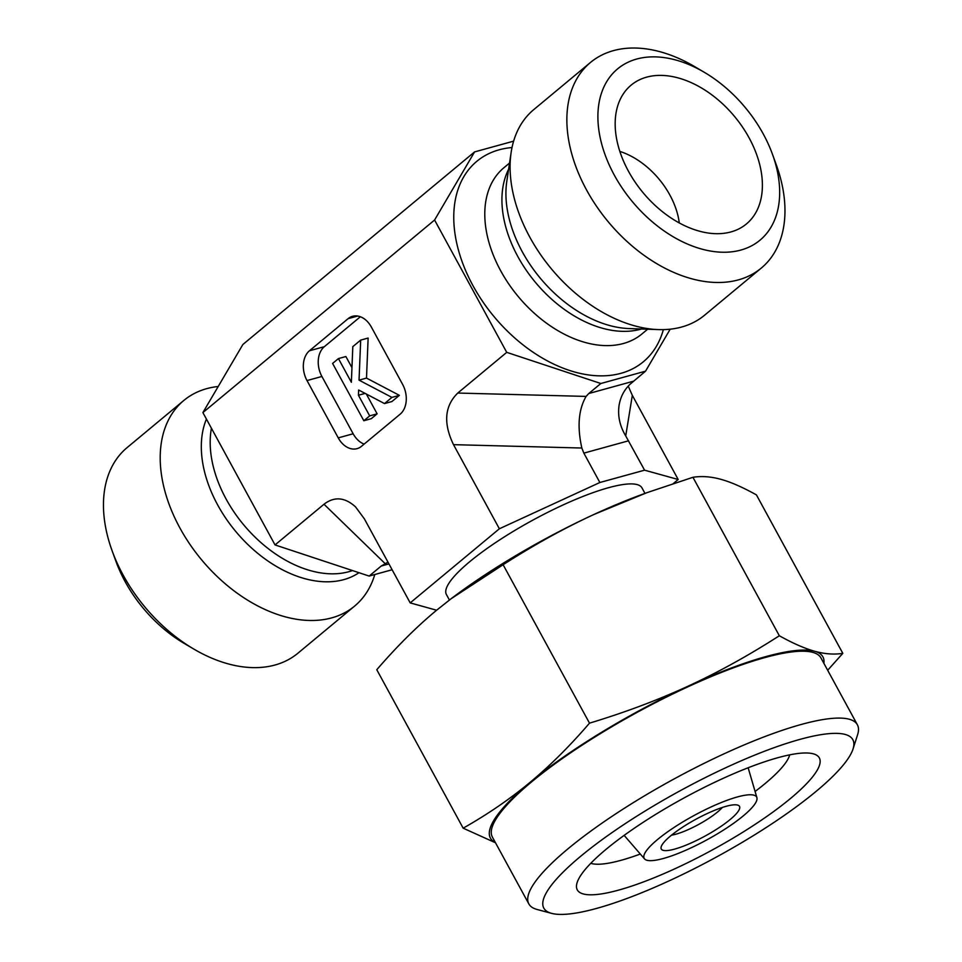 <?xml version="1.0" encoding="UTF-8"?>
<svg xmlns="http://www.w3.org/2000/svg" width="962" height="962" viewBox="0 0 962 962"><rect width="100%" height="100%" fill="white"/><g stroke="black" fill="none" stroke-linecap="round" stroke-linejoin="round"><path stroke-width="1.44" d="M670.598 835.918A44.553 9.572 -28.6 0 1 737.553 805.062A44.553 9.572 -28.6 0 1 704.978 836.11A44.553 9.572 -28.6 0 1 661.231 846.668A44.553 9.572 -28.6 0 1 670.598 835.918M671.536 835.148A33.417 7.179 151.4 0 0 722.294 807.479M644.973 493.386L641.967 487.878A111.376 23.918 151.4 0 0 573.087 500.505A111.376 23.918 151.4 0 0 469.684 561.736A111.376 23.918 151.4 0 0 446.404 594.516L449.41 600.023M737.421 796.945A64.057 13.757 151.4 0 0 657.551 839.525A64.057 13.757 151.4 0 0 644.528 858.898A64.057 13.757 151.4 0 0 706.986 839.79A64.057 13.757 151.4 0 0 756.89 797.642A64.057 13.757 151.4 0 0 737.421 796.945M436.604 610.221L410.197 602.897L499.374 528.775L599.867 482.503L644.576 470.177L678.186 479.497L673.34 483.525M678.186 479.497L632.323 395.37L628.222 386.099M644.576 470.177L625.721 435.93L632.323 395.37M374.795 574.518A133.646 88.191 -129.7 0 1 354.689 606.024L297.943 653.186A133.646 88.191 -129.7 0 1 193.831 649.073A133.646 88.191 -129.7 0 1 112.097 550.733A133.646 88.191 -129.7 0 1 127.092 447.619L183.826 400.457A133.646 88.191 -129.7 0 1 218.218 386.483M112.097 550.733L115.957 561.375A111.376 73.485 50.3 0 0 184.079 643.337L193.831 649.073M354.689 606.024A133.646 88.191 -129.7 0 1 179.858 527.885A133.646 88.191 -129.7 0 1 183.826 400.457M202.886 412.59L434.583 220.021L474.579 151.912L242.881 344.492L202.886 412.59L275.036 544.925L369.143 576.07L392.111 569.745M474.579 151.912L513.624 141.149M679.268 222.919A66.823 44.096 50.3 0 0 669.901 195.082A66.823 44.096 50.3 0 0 619.829 151.407M628.439 171.188A90.212 59.524 -129.7 0 1 623.58 93.494A90.212 59.524 -129.7 0 1 749.133 137.927A90.212 59.524 -129.7 0 1 736.892 229.822A90.212 59.524 -129.7 0 1 628.439 171.188M704.352 72.33L694.588 66.582A133.646 88.191 50.3 0 0 590.476 62.47A133.646 88.191 50.3 0 0 608.092 221.621A133.646 88.191 50.3 0 0 761.339 268.037A133.646 88.191 50.3 0 0 776.334 164.935L772.474 154.293A111.376 73.485 -129.7 0 1 707.719 250.517A111.376 73.485 -129.7 0 1 597.907 118.386A111.376 73.485 -129.7 0 1 704.352 72.33A111.376 73.485 -129.7 0 1 763.287 134.019A111.376 73.485 -129.7 0 1 772.474 154.293M590.476 62.47L533.742 109.632A133.646 88.191 50.3 0 0 511.147 152.405A133.646 88.191 50.3 0 0 658.417 329.593A133.646 88.191 50.3 0 0 704.593 315.199L761.339 268.037M670.201 329.184L645.538 371.176L600.841 383.501L506.733 352.357L434.583 220.021M625.721 435.93C619.756 425.974 617.544 415.704 619.119 405.122C620.526 396.873 624.146 389.935 629.978 384.319L645.538 371.176M633.477 381.205L588.768 393.53L600.841 383.501M499.374 528.775L453.511 444.66C443.169 423.22 444.588 406.012 457.768 393.049L506.733 352.357M588.768 393.53L586.098 396.416C578.511 409.523 577.092 426.731 581.842 448.027L583.85 453.126L628.559 440.8M387.975 562.157L381.217 566.041L369.143 576.07M410.197 602.897L364.333 518.783L355.531 506.89C344.865 497.198 334.355 496.308 324.002 504.232L275.036 544.925M360.678 340.103L359.042 380.146L391.919 397.402L384.511 403.571L358.646 389.995L358.429 395.238L369.685 415.885L363.84 420.743L332.599 363.444L338.444 358.585L351.358 382.275L352.813 346.633L360.678 340.103L368.133 338.047L366.498 378.09L359.042 380.146M366.498 378.09L399.374 395.346L391.919 397.402M399.374 395.346L391.955 401.515L384.511 403.571M365.127 393.398L358.429 395.238M366.342 394.035L377.128 413.828L369.685 415.885M377.128 413.828L371.284 418.686L363.84 420.743M351.96 367.652L345.887 356.529L338.444 358.585M360.353 316.751L324.362 346.669A22.27 16.041 -105.4 0 0 321.909 376.467L353.15 433.766L338.251 437.878A22.27 16.041 -105.4 0 0 357.046 448.653A22.27 16.041 -105.4 0 0 361.532 446.272L400.156 414.177A22.27 16.041 -105.4 0 0 402.609 384.379L371.368 327.08A22.27 16.041 -105.4 0 0 352.573 316.306A22.27 16.041 -105.4 0 0 348.088 318.675L357.648 316.041M324.362 346.669L309.463 350.769L348.088 318.675M353.15 433.766A22.27 16.041 -105.4 0 0 364.165 444.095M309.463 350.769A22.27 16.041 -105.4 0 0 307.01 380.567L321.909 376.467M338.251 437.878L307.01 380.567M599.867 482.503L583.85 453.126M853.017 749.013L857.599 734.715A187.109 40.176 151.4 0 0 857.382 724.771A187.109 40.176 151.4 0 0 673.881 779.064A187.109 40.176 151.4 0 0 528.835 903.907A187.109 40.176 151.4 0 0 537.085 909.475L551.575 913.359A175.974 37.783 -28.6 0 1 680.23 790.716A175.974 37.783 -28.6 0 1 853.017 749.013A175.974 37.783 -28.6 0 1 669.107 880.855A175.974 37.783 -28.6 0 1 551.575 913.359M857.382 724.771L820.935 657.912A187.109 40.176 151.4 0 0 637.421 712.205A187.109 40.176 151.4 0 0 492.376 837.048L528.835 903.907M675.432 868.518A137.843 29.594 151.4 0 0 790.656 798.352A137.843 29.594 151.4 0 0 813.263 753.811A137.843 29.594 151.4 0 0 684.15 797.895A137.843 29.594 151.4 0 0 577.14 882.539A137.843 29.594 151.4 0 0 675.432 868.518M495.514 842.784L463.167 828.174C487.614 814.345 509.896 799.085 530.002 782.395A189.334 40.657 151.4 0 0 495.358 842.508M589.502 723.159C625.023 712.409 657.876 700.083 688.083 686.183A189.334 40.657 151.4 0 0 530.002 782.395C550.096 765.68 569.925 745.935 589.502 723.159L503.114 564.718L451.166 598.689L436.279 610.497C416.546 626.851 396.717 646.596 376.779 669.72L463.167 828.174M688.083 686.183C718.277 672.27 748.689 655.459 779.328 635.75C792.832 643.289 804.629 648.46 814.742 651.274A189.334 40.657 151.4 0 0 688.083 686.183M823.917 663.371A189.334 40.657 151.4 0 0 814.742 651.274C824.831 654.052 834.186 654.749 842.808 653.342L827.669 670.261M779.328 635.75L692.941 477.296L646.885 492.688L594.36 514.285C564.718 527.897 534.307 544.708 503.114 564.718M842.808 653.342L756.421 494.889C742.712 487.265 730.904 482.082 721.019 479.365C711.086 476.599 701.731 475.901 692.941 477.296M640.319 854.04A115.56 24.82 -28.6 0 1 590.776 863.311M789.718 754.857A115.56 24.82 -28.6 0 1 755.086 791.473M451.166 598.689L451.948 598.087A189.334 40.657 -28.6 0 1 594.36 514.285A189.334 40.657 -28.6 0 1 641.979 494.48L646.885 492.688M358.982 572.703A111.015 73.256 -129.7 0 1 217.64 504.894A111.015 73.256 -129.7 0 1 206.421 419.071M352.501 570.562A108.033 71.284 -129.7 0 1 226.082 498.989A108.033 71.284 -129.7 0 1 211.424 428.246M647.654 329.22L641.991 333.922A108.033 71.284 -129.7 0 1 518.109 296.404A108.033 71.284 -129.7 0 1 503.884 167.761L509.547 163.047M663.359 329.617A130.303 85.979 -129.7 0 1 499.987 323.436A130.303 85.979 -129.7 0 1 499.134 149.807A130.303 85.979 -129.7 0 1 512.024 147.535M641.401 329.004A108.033 71.284 -129.7 0 1 535.257 282.155A108.033 71.284 -129.7 0 1 508.621 169.228M658.417 329.593L629.124 328.571A111.015 73.256 -129.7 0 1 506.794 181.385L511.147 152.405M457.768 393.049L586.098 396.416M381.217 566.041L388.937 563.912M324.002 504.232L385.04 563.528M453.511 444.66L581.842 448.027M756.89 797.642L748.147 767.772M644.528 858.898L624.146 835.377"/></g></svg>
